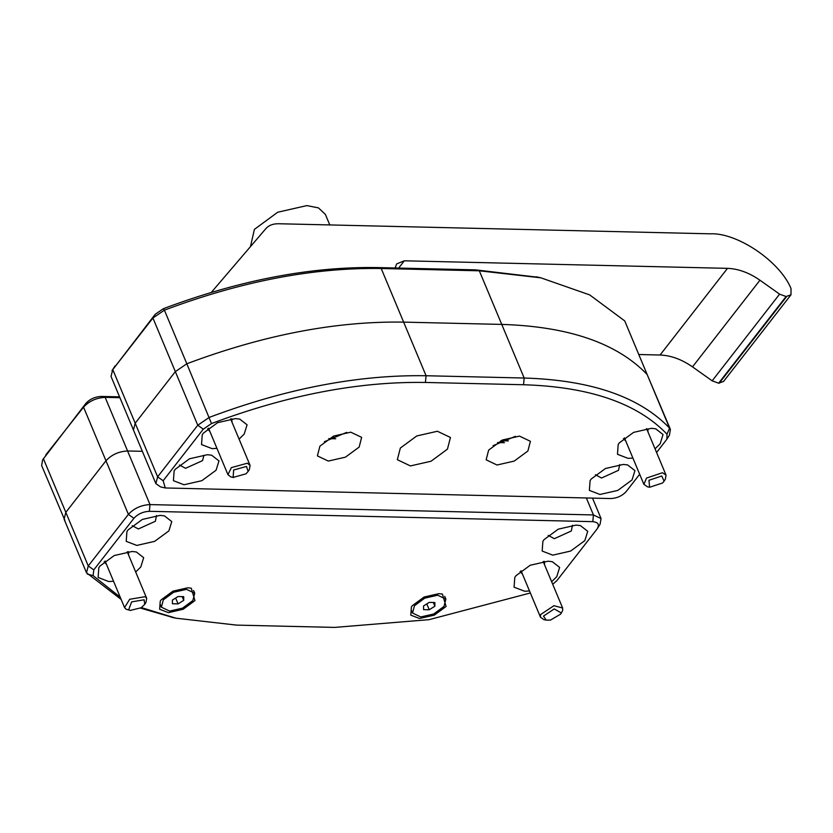 <?xml version="1.0" encoding="UTF-8"?>
<svg xmlns="http://www.w3.org/2000/svg" width="833" height="833" viewBox="0 0 833 833"><rect width="100%" height="100%" fill="white"/><g stroke="black" fill="none" stroke-linecap="round" stroke-linejoin="round"><path stroke-width="1.25" d="M639.671 474.248L626.197 491.553C622.189 495.895 617.045 498.228 610.776 498.55L165.288 487.961L163.153 480.745L203.294 429.151L211.499 423.549C287.343 395.081 358.648 381.379 425.424 382.451L523.53 384.742C589.545 386.772 637.37 403.255 667.004 434.18L666.9 439.178L656.581 452.506M666.9 439.178L669.44 435.128L670.419 429.422L669.586 428.131C639.557 396.779 591.086 380.077 524.176 378.026L426.069 375.735C358.398 374.642 286.125 388.532 209.25 417.385L197.765 425.226L157.624 476.82L155.865 483.619L160.613 486.92L165.288 487.961M155.865 483.619L111.018 376.401L112.767 369.602L135.196 423.206L133.436 430.005L135.196 423.206L175.336 371.622L135.196 423.206L157.624 476.82L163.153 480.745M538.535 277.316L475.476 269.861L377.37 267.57C310.594 266.498 239.29 280.2 163.435 308.668L155.24 314.27L112.767 369.602L152.918 318.008L164.403 310.157L186.821 363.771L175.336 371.622L186.821 363.771C263.697 334.918 335.97 321.038 403.641 322.121C335.97 321.038 263.697 334.918 186.821 363.771L211.499 423.549M488.648 450.101L502.341 440.022L519.511 436.117L530.402 441.303L527.893 451.017L514.19 461.097L497.03 465.012L486.139 459.816L488.648 450.101M319.903 446.165L333.606 436.086L350.766 432.181L361.657 437.367L359.148 447.082L345.456 457.161L328.285 461.066L317.394 455.88L319.903 446.165M400.35 448.039L416.781 435.951L437.387 431.255L450.455 437.481L447.446 449.143L431.015 461.243L410.409 465.928L397.341 459.701L400.35 448.039L416.781 435.951L437.387 431.255L450.455 437.481L447.446 449.143L431.015 461.243L410.409 465.928L397.341 459.701L400.35 448.039M632.913 458.088L628.061 458.358L617.482 454.287L618.19 444.499L619.346 442.864L633.58 432.379L651.437 428.318L655.706 428.808L663.037 434.524L660.153 443.812L655.04 448.831M216.955 448.373L212.092 448.643L201.524 444.572L202.232 434.784L203.377 433.15L217.621 422.664L235.479 418.603L239.737 419.093L247.078 424.809L244.194 434.097L239.081 439.116M175.284 469.26L189.518 458.775L207.375 454.714L211.644 455.203L218.975 460.92L216.091 470.208L201.846 480.693L183.999 484.754L173.42 480.683L174.128 470.895L175.284 469.26M591.243 478.975L605.487 468.49L623.334 464.429L627.603 464.918L634.944 470.635L632.049 479.923L617.815 490.408L599.958 494.469L589.379 490.398L590.097 480.61L591.243 478.975M595.408 474.727L601.541 478.017L618.513 470.322L619.69 464.564M179.439 465.012L185.582 468.302L202.554 460.607L203.929 455.266M207.542 428.901L209.854 431.411M231.991 422.154L231.824 418.739M623.5 438.616L625.822 441.126M647.949 431.869L647.991 428.87M324.329 441.729L346.715 432.369M493.074 445.676L515.46 436.305M328.806 438.606L335.699 438.762M497.551 442.542L504.444 442.698M163.435 308.668L164.403 310.157C241.268 281.304 313.541 267.424 381.212 268.507L479.319 270.798L540.888 277.826L589.712 294.913L624.729 320.913L647.158 374.527C617.138 343.175 568.658 326.463 501.747 324.412L403.641 322.121L501.747 324.412C568.658 326.463 617.138 343.175 647.158 374.527L670.419 429.422M115.089 365.864L111.997 370.695M446.082 606.476L434.305 615.139L419.54 618.503L410.794 615.129L411.387 607.038L412.335 605.685L424.112 597.022L438.876 593.658L442.406 594.064L446.082 606.476M194.943 600.603L183.156 609.277L168.401 612.64L159.655 609.267L160.238 601.166L161.186 599.822L172.962 591.149L187.727 587.796L191.257 588.192L194.943 600.603M120.212 597.178L93.129 575.665L93.785 569.887L133.926 518.293C137.945 513.951 143.089 511.629 149.357 511.306L592.794 521.656C598.344 522.26 599.75 524.738 596.98 529.111L556.84 580.695L552.716 584.277M530.35 592.981L429.026 619.669L334.71 627.405L236.603 625.114L175.857 618.18L141.381 607.601M93.785 569.887L88.256 565.961L128.397 514.378C134.019 508.297 141.225 505.037 150.002 504.59L593.44 514.94L601.062 518.574L600.072 524.269L596.98 529.111M64.912 520.448L41.65 465.543L42.629 459.837L43.41 458.744L65.828 512.357L64.079 519.157L65.828 512.357L105.978 460.764C111.591 454.683 118.796 451.424 127.574 450.976L142.36 451.319L127.574 450.976C118.796 451.424 111.591 454.683 105.978 460.764L65.828 512.357L88.256 565.961L86.507 572.771L121.149 599.416M140.558 608.121L173.535 617.649M113.548 581.257L108.696 581.538L98.117 577.456L98.825 567.669L99.981 566.034L114.215 555.549L132.072 551.488L136.341 551.977L143.672 557.693L140.787 566.992L135.685 572M529.517 590.972L524.655 591.253L514.076 587.171L514.794 577.384L515.939 575.749L530.184 565.263L548.031 561.203L552.3 561.692L559.641 567.408L556.746 576.707L551.644 581.715M584.849 540.596L570.605 551.071L552.758 555.142L542.179 551.061L542.887 541.273L544.043 539.638L558.277 529.153L576.134 525.092L580.403 525.581L587.734 531.298L584.849 540.596M168.891 530.881L154.646 541.356L136.789 545.428L126.21 541.346L126.928 531.558L128.074 529.923L142.318 519.438L160.165 515.377L164.434 515.866L171.775 521.583L168.891 530.881M132.239 525.675L138.372 528.965L155.344 521.271L156.521 515.523M548.197 535.39L554.341 538.68L571.313 530.985L572.49 525.227M544.553 564.753L544.386 561.338M520.104 571.5L522.416 574.02M128.584 555.049L128.428 551.633M104.135 561.786L106.457 564.305M119.567 396.852L101.303 396.425C95.024 396.747 89.881 399.069 85.872 403.411L42.629 459.837M45.732 455.005L83.55 407.15C89.173 401.079 96.368 397.81 105.156 397.362L119.931 397.705M500.852 440.73L508.349 440.907M329.785 224.931L325.38 214.414L318.466 207.896L306.867 205.595L277.691 212.238L254.409 229.377L250.452 246.641M639.088 354.525L660.069 355.014C670.898 355.431 681.717 359.387 692.504 366.874L712.163 380.827L718.65 383.201L723.565 381.441L790.996 294.778L786.081 296.527L779.594 294.153L759.946 280.211C749.148 272.724 738.34 268.767 727.501 268.351L404.317 260.802L396.675 263.894L395.123 267.987M211.311 292.393L265.883 228.606C268.82 225.285 273.068 223.671 278.639 223.744L709.997 233.813C736.934 232.292 779.855 261.27 791.017 288.52L790.996 294.778M429.193 602.405L434.857 602.53L434.878 606.216L429.234 609.756L423.57 609.621L423.549 605.945L429.193 602.405M433.327 602.498L434.878 606.216M426.829 604.008L429.234 609.756M420.748 616.951L412.543 613.046L414.438 605.737L424.747 598.146L437.679 595.199L445.874 599.104L443.989 606.424L433.67 614.015L420.748 616.951M178.043 596.532L183.708 596.667L183.729 600.343L178.085 603.894L172.421 603.758L172.4 600.083L178.043 596.532M182.177 596.636L183.729 600.343M175.68 598.146L178.085 603.894M169.599 611.089L161.404 607.184L163.289 599.864L173.597 592.284L186.53 589.337L194.724 593.242L192.839 600.562L182.531 608.152L169.599 611.089M245.964 473.842L233.125 477.403L233.646 469.999L246.485 466.438L248.13 471.468L245.964 473.842M248.13 471.468L249.379 469.479L250.087 465.408L247.328 463.221L231.355 467.646L227.95 474.664L230.71 476.861L233.636 477.538M661.777 475.987L664.088 481.182L662.579 482.984L649.605 487.253L648.949 480.287L661.777 475.987M664.088 481.182L665.338 479.194L666.046 475.122L662.454 472.728L646.502 478.08L643.909 484.379L647.501 486.784M554.257 608.933L561.255 612.921L560.692 614.077L550.467 620.106L546.198 620.137L543.48 616.118L554.257 608.933M560.692 614.077L562.629 610.662L562.639 608.017L553.935 605.695L540.523 614.629L540.513 617.274L543.907 619.627L546.198 620.137M144.14 599.791L144.734 604.362L141.173 607.746L130.24 610.422L128.667 609.818L131.635 601.874L144.14 599.791M144.734 604.362L145.973 602.374L146.681 598.302L145.244 596.688L129.688 599.271L124.554 607.559L125.991 609.162L130.24 610.422M155.24 314.27L152.918 318.008L175.336 371.622L197.765 425.226L203.294 429.151M425.424 382.451L426.069 375.735L381.212 268.507L377.37 267.57M523.53 384.742L524.176 378.026L479.319 270.798L475.476 269.861M667.004 434.18L669.586 428.131L624.729 320.913M586.338 497.978L593.44 514.94L592.794 521.656M101.303 396.425L105.156 397.362L150.002 504.59L149.357 511.306M93.129 575.665L87.34 574.062M85.872 403.411L83.55 407.15L128.397 514.378L133.926 518.293M334.429 438.731L333.367 436.19M719.191 383.211L786.623 296.548M718.65 383.201L786.081 296.527M712.163 380.827L779.594 294.153M692.504 366.874L759.946 280.211M660.069 355.014L727.501 268.351M398.663 268.059L404.317 260.802M540.888 277.826L536.213 276.795M171.181 617.138L175.857 618.18M601.062 518.574L592.502 498.124M86.507 572.771L64.079 519.157M411.398 610.308L412.543 613.046M444.728 596.366L445.874 599.104M160.259 604.446L161.404 607.184M193.579 590.503L194.724 593.242M250.087 465.408L230.616 418.874M227.95 474.664L208.489 428.131M649.605 487.253L647.303 486.743M643.909 484.379L624.448 437.846M666.046 475.122L646.575 428.589M540.513 617.274L521.041 570.73M562.639 608.017L543.178 561.473M124.554 607.559L105.083 561.025M146.681 598.302L127.22 551.758"/></g></svg>
